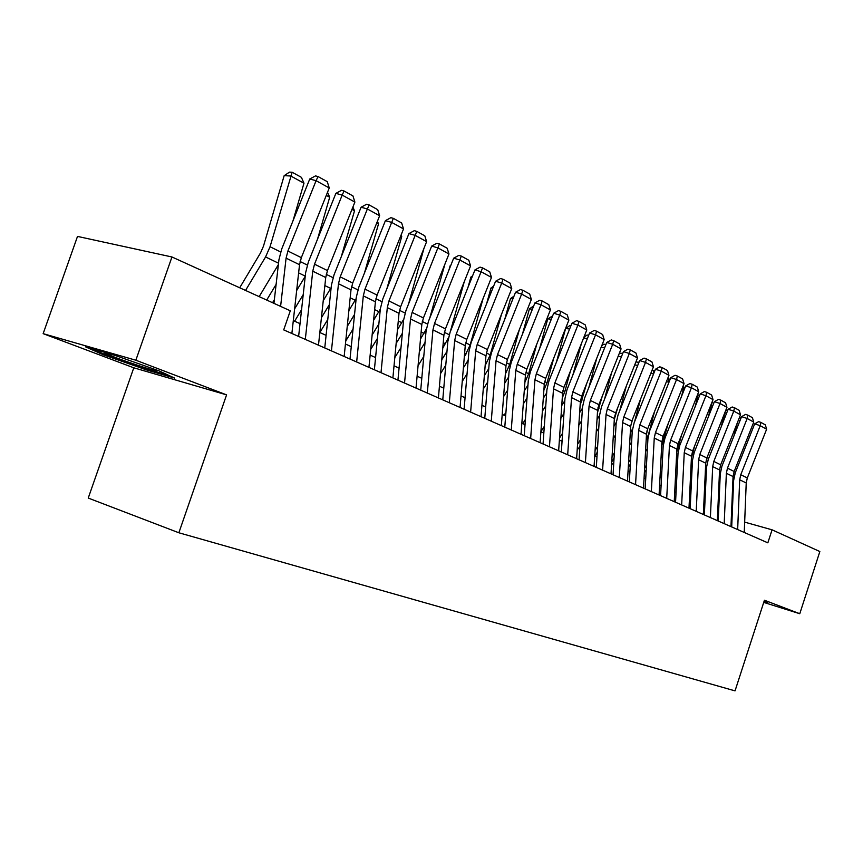 <?xml version="1.0" encoding="UTF-8"?>
<svg xmlns="http://www.w3.org/2000/svg" width="863" height="863" viewBox="0 0 863 863"><rect width="100%" height="100%" fill="white"/><g stroke="black" fill="none" stroke-linecap="round" stroke-linejoin="round"><path stroke-width="1.29" d="M133.787 367.8L226.581 394.866L135.847 360.216L43.15 333.657L133.787 367.8L88.242 498.059L178.868 532.773L735.039 690.875L764.435 600.227L799.774 613.722L819.85 551.543L772.072 529.817L744.672 522.126M43.15 333.657L77.508 236.408L171.953 256.98L135.847 360.216M171.953 256.98L290.302 310.788L283.711 329.893L767.843 542.838L772.072 529.817M763.733 602.396L799.774 613.722M226.581 394.866L178.868 532.773M732.094 517.606L731.36 517.282M718.62 511.565L717.757 511.176M704.801 505.362L703.798 504.909M690.616 498.987L689.461 498.469M676.053 492.449L674.737 491.867M661.09 485.74L659.612 485.071M645.718 478.836L644.068 478.091M629.925 471.748L628.081 470.918M613.679 464.445L611.64 463.539M596.959 456.948L594.726 455.944M579.763 449.224L577.315 448.124M562.061 441.273L559.375 440.076M543.819 433.086L540.896 431.78M525.028 424.65L521.856 423.226M505.653 415.955L502.212 414.413M485.675 406.991L481.942 405.308M465.06 397.714L461.025 395.923M443.776 388.177L439.429 386.225M421.791 378.307L417.099 376.203M399.073 368.102L394.024 365.836M375.578 357.562L370.151 355.125M351.263 346.646L345.437 344.024M326.095 335.351L319.839 332.535L327.778 319.493M300.033 323.647L293.312 320.626M102.956 354.639L146.613 369.947L174.542 378.059L158.835 370.788L113.312 354.801L85.405 346.786L102.956 354.639L103.269 353.754M763.809 602.158L767.185 603.215L767.639 602.568L764.079 601.338M146.904 369.105L146.613 369.947M767.423 602.493L767.185 603.215M280.604 306.387L286.084 258.145L287.908 251.025L316.085 180.691L309.752 178.997L281.683 249.073L278.943 259.709L273.938 303.355M291.877 333.485L299.537 264.714L301.338 257.659L329.256 187.961L316.085 180.691L318.059 176.559L327.271 181.672L329.256 187.961M309.752 178.997L315.524 175.89L318.059 176.559M303.97 183.204L290.755 176.009L284.164 175.653L289.515 172.125L292.158 172.266L301.392 177.325L303.97 183.204L292.956 220.928M278.382 264.596L259.17 296.635M292.158 172.266L270.043 246.742L265.577 256.947L245.545 290.443M239.698 287.778L260.518 252.913L263.485 246.138L284.164 175.653M115.998 355.739C106.376 352.751 102.762 351.921 105.146 353.258L114.552 357.142C133.053 364.208 163.571 373.819 155.858 370.13L150.993 368.037M169.116 375.545L146.386 368.954L104.067 354.11L91.92 348.652M766.743 602.266L763.982 601.64M305.308 339.396L312.751 271.176L314.52 264.175L342.18 195.092L335.869 193.377L308.307 262.201L305.642 272.665L298.62 336.451M318.479 345.189L325.729 277.508L327.476 270.572L354.887 202.093L342.18 195.092L344.057 190.993L352.945 195.923L354.887 202.093M335.869 193.377L341.532 190.313L344.057 190.993M331.435 350.885L338.479 283.744L340.205 276.861L367.368 208.975L361.079 207.239L334.013 274.887L331.414 285.168L324.758 347.951M344.154 356.484L351.004 289.86L352.708 283.042L379.634 215.75L367.368 208.975L369.148 204.919L377.724 209.687L379.634 215.75M361.079 207.239L366.635 204.24L369.148 204.919M356.656 361.975L363.312 295.88L365.006 289.105L391.683 222.395L385.416 220.637L358.825 287.12L356.3 297.239L350 359.051M368.933 367.379L375.416 301.791L377.088 295.081L403.528 228.932L391.683 222.395L393.377 218.371L401.662 222.978L403.528 228.932M385.416 220.637L390.874 217.681L393.377 218.371M381.004 372.687L387.314 307.606L388.954 300.95L415.179 235.351L408.933 233.582L382.805 298.954L380.335 308.911L374.38 369.774M392.881 377.908L399.008 313.323L400.637 306.71L426.624 241.672L415.179 235.351L416.786 231.37L424.801 235.815L426.624 241.672M408.933 233.582L414.294 230.669L416.786 231.37M327.519 192.287L329.688 197.239L317.508 239.234M305.243 276.279L296.667 290.518M274.358 299.709L272.546 302.719M266.699 300.065L276.117 284.391M329.688 197.239L326.279 195.372M352.902 207.066L354.52 210.777L341.317 256.602M331.155 287.616L323.247 300.68M301.565 309.709L294.607 321.209M294.617 308.878L303.226 294.628M354.52 210.777L351.964 209.385M377.401 221.306L378.523 223.873L364.423 273.118M356.16 298.555L348.868 310.615M321.424 317.692L329.353 304.639M378.523 223.873L376.764 222.913M401.09 235.049L401.737 236.527L386.851 288.835M380.313 309.116L373.582 320.324M353.053 329.051L345.739 341.025M347.25 326.397L354.542 314.434M401.737 236.527L400.712 235.966M404.542 383.043L410.508 318.943L412.115 312.384L437.886 247.875L431.673 246.095L405.988 310.389L403.582 320.184L397.94 380.141M416.02 388.091L421.824 324.466L423.409 317.962L448.965 253.981L437.886 247.875L439.418 243.938L447.163 248.231L448.965 253.981M431.673 246.095L436.937 243.226L439.418 243.938M423.981 248.296L408.609 303.83M403.679 319.288L397.444 329.817M377.444 338.404L370.712 349.386M372.136 334.963L378.857 324.003M427.304 393.053L432.946 329.903L434.521 323.452L459.85 259.99L453.668 258.199L428.415 321.446L426.063 331.101L420.723 390.162M438.404 397.94L443.895 335.254L445.448 328.846L470.572 265.901L459.85 259.99L461.317 256.084L468.814 260.248L470.572 265.901M453.668 258.199L458.836 255.372L461.317 256.084M444.963 263.992L429.731 318.134M426.333 328.965L420.486 339.083M401.004 347.552L394.801 357.606M396.149 343.398L402.341 333.355M449.321 402.741L454.661 340.518L456.193 334.154L481.112 271.716L474.952 269.914L450.119 332.147L447.821 341.651L442.762 399.849M460.055 407.465L465.254 345.696L466.775 339.386L491.489 277.444L481.112 271.716L482.503 267.854L489.763 271.877L491.489 277.444M474.952 269.914L480.044 267.131L482.503 267.854M464.283 281.64L450.249 331.802M448.361 337.962L442.762 348.134M423.765 356.484L418.059 365.685M448.922 270.076L450.13 265.804M419.342 351.694L425.028 342.492M470.626 412.115L475.686 350.788L477.185 344.52L501.694 283.075L495.578 281.262L471.133 342.514L468.889 351.877L464.1 409.235M481.025 416.689L485.955 355.804L487.433 349.591L511.748 288.62L501.694 283.075L503.021 279.245L510.055 283.14L511.748 288.62M495.578 281.262L500.572 278.522L503.021 279.245M483.118 298.415L470.152 344.995L464.305 356.969M445.772 365.2L440.529 373.636M472.05 277.185L470.874 277.066L472.557 275.923M468.016 287.314L470.874 277.066M441.737 359.839L446.969 351.414M491.263 421.187L496.052 360.734L497.52 354.574L521.64 294.078L515.545 292.255L491.5 352.557L489.31 361.78L484.769 418.328M501.338 425.621L505.998 365.599L507.444 359.472L531.381 299.439L521.64 294.078L522.902 290.281L529.709 294.056L531.381 299.439M515.545 292.255L520.465 289.558L522.902 290.281M501.468 314.38L490.26 354.866L485.157 365.599M467.066 373.722L462.244 381.435M492.816 288.177L490.982 287.994L493.604 286.192M486.613 303.711L490.982 287.994M463.399 367.832L468.199 360.119M511.263 429.99L515.794 370.389L517.228 364.305L540.972 304.736L534.909 302.913L511.241 362.298L509.094 371.381L504.79 427.142M521.025 434.283L525.438 375.092L526.851 369.062L550.411 309.946L540.972 304.736L542.169 300.971L548.771 304.639L550.411 309.946M534.909 302.913L539.742 300.248L542.169 300.971M519.364 329.59L509.763 364.445L505.351 374.024M485.826 405.081L484.866 406.624M487.681 382.039L483.258 389.094M512.924 298.846L510.486 298.587L513.981 296.182M504.758 319.321L510.486 298.587M484.348 375.675L488.76 368.63M530.648 438.512L534.941 379.742L536.333 373.744L559.709 315.071L553.69 313.247L530.378 371.737L528.285 380.702L524.219 435.686M540.119 442.676L544.294 384.305L545.675 378.361L568.868 320.13L559.709 315.071L560.853 311.349L567.261 314.909L568.868 320.13M553.69 313.247L558.447 310.615L560.853 311.349M536.797 344.1L528.685 373.733L524.909 382.255M505.934 412.32L504.089 415.254M507.649 390.162L503.593 396.602M532.406 309.191L529.407 308.868L533.733 305.88M522.439 334.208L529.407 308.868M504.618 383.366L508.663 376.937M549.451 446.786L553.507 388.814L554.877 382.902L577.897 325.103L571.91 323.269L548.954 380.896L546.905 389.731L543.054 443.97M558.641 450.82L562.59 393.248L563.938 387.379L586.786 330.011L577.897 325.103L578.987 321.414L585.2 324.866L586.786 330.011M571.91 323.269L576.592 320.68L578.987 321.414M553.798 357.962L547.045 382.751L543.873 390.249M525.416 419.418L522.751 423.625M526.991 398.102L523.291 403.97M551.295 319.245L547.768 318.835L552.622 315.923M539.666 348.425L547.768 318.835M524.262 390.907L527.962 385.049M567.692 454.801L571.533 397.616L572.87 391.791L595.546 334.833L589.591 333.01L566.98 389.796L564.974 398.501L561.328 452.007M576.613 458.728L580.346 401.921L581.673 396.139L604.176 339.601L595.546 334.833L596.581 331.176L602.622 334.531L604.176 339.601M589.591 333.01L594.197 330.453L596.581 331.176M570.378 371.219L564.877 391.5L562.266 397.983M544.294 426.376L540.907 431.727M545.761 405.847L542.374 411.187M569.623 328.997L565.599 328.523L569.817 325.588L570.928 325.718M556.484 362.007L565.599 328.523M543.291 398.307L546.667 392.967M585.405 462.6L589.041 406.171L590.346 400.432L612.687 344.294L606.765 342.46L584.488 398.426L582.525 407.023L579.073 459.806M594.068 466.408L597.595 410.357L598.9 404.65L621.069 348.911L612.687 344.294L613.669 340.669L619.537 343.927L621.069 348.911M606.765 342.46L611.306 339.936L613.669 340.669M586.549 383.906L580.119 405.448M562.611 433.204L559.515 438.048M563.96 413.409L560.874 418.264M587.412 338.479L583.604 338.016M572.87 374.995L581.414 343.496M561.748 405.545L564.823 400.702M583.906 337.25L587.077 335.038L588.706 335.232M602.601 470.162L606.042 414.477L607.325 408.814L629.332 353.474L623.453 351.64L601.5 406.818L599.569 415.286L596.311 467.39M611.015 473.863L614.359 418.544L615.632 412.913L637.487 357.972L629.332 353.474L630.281 349.882L635.977 353.053L637.487 357.972M623.453 351.64L627.919 349.159L630.281 349.882M602.309 396.063L597.455 412.654M580.378 439.882L577.563 444.283M581.619 420.799L578.814 425.189M604.683 347.692L601.133 347.25M588.868 387.444L596.721 358.35M579.645 412.643L582.439 408.253M561.522 441.036L562.137 440.076M601.759 345.675L603.841 344.218L605.966 344.477M619.31 477.509L622.557 422.546L623.82 416.958L645.513 362.395L639.666 360.561L618.037 414.974L616.15 423.334L613.054 474.758M627.487 481.112L630.648 426.505L631.899 420.95L653.442 366.764L645.513 362.395L646.409 358.846L651.953 361.921L653.442 366.764M639.666 360.561L644.078 358.113L646.409 358.846M617.692 407.724L614.294 419.591M597.617 446.441L595.071 450.41M598.771 428.026L596.236 431.985M621.457 356.646L618.167 356.225M604.467 399.375L611.673 372.525M597.013 419.601L599.558 415.545M578.426 448.631L579.958 446.236M619.095 353.884L620.152 353.14L622.708 353.517M622.503 354.035L622.568 353.452M635.556 484.661L638.631 430.4L639.861 424.887L661.252 371.079L655.438 369.245L634.111 422.902L632.255 431.155L629.332 481.921M643.507 488.156L646.495 434.24L647.714 428.771L668.954 375.329L661.252 371.079L662.104 367.552L667.487 370.551L668.954 375.329M655.438 369.245L659.774 366.829L662.104 367.552M632.708 418.922L630.67 426.214M614.37 452.859L612.072 456.43M615.438 435.071L613.14 438.641M637.757 365.362L634.704 364.963M619.677 410.831L626.301 386.085M613.884 426.408L616.204 422.546M594.877 456.009L597.25 452.298M635.934 361.877L638.933 362.417M638.178 364.315L638.415 362.136M651.349 491.608L654.251 438.037L655.459 432.59L676.549 379.515L670.778 377.681L649.742 430.615L647.93 438.749L645.168 488.879M659.084 495.006L661.899 441.77L663.108 436.365L684.046 383.647L676.549 379.515L677.358 376.031L682.611 378.933L684.046 383.647M670.778 377.681L675.049 375.297L677.358 376.031M647.218 430.184L646.894 431.424M630.648 459.148L628.577 462.352M631.63 441.964L629.569 445.157M653.593 373.873L653.313 374.596M652.018 370.346L653.83 370.583L653.518 373.83L650.778 373.463M634.532 421.834L640.605 399.051M630.27 433.086L632.46 429.084M611.748 461.834L614.046 458.264M653.83 370.583L654.715 371.068M666.711 498.361L669.451 445.459L670.637 440.087L691.436 387.724L685.707 385.901L664.963 438.113L663.172 446.149L660.573 495.653M674.24 501.673L676.894 449.105L678.081 443.765L698.728 391.748L691.436 387.724L692.212 384.272L697.315 387.099L698.728 391.748M685.707 385.901L689.915 383.539L692.212 384.272M646.463 465.308L644.618 468.167M647.379 448.695L645.535 451.543M668.965 382.255L667.552 385.793M667.628 378.652L668.825 378.814L668.555 382.029L666.409 381.737M646.193 439.612L648.48 434.499L654.586 411.478M628.286 467.315L630.357 464.111M668.825 378.814L670.066 379.493M681.662 504.941L684.251 452.687L685.416 447.39L705.934 395.718L700.227 393.895L679.764 445.427L678.016 453.355L675.556 502.255M688.987 508.156L691.5 456.236L692.655 450.961L713.032 399.634L705.934 395.718L706.668 392.298L711.641 395.049L713.032 399.634M700.227 393.895L704.391 391.565L706.668 392.298M661.845 471.349L660.206 473.884M662.698 455.265L661.058 457.8M683.917 390.41L683.194 390.011L681.468 396.57M682.816 386.743L683.431 386.829L683.194 390.011L681.608 389.796M661.684 445.966L668.253 423.388M644.359 472.73L646.214 469.871M683.431 386.829L684.995 387.681M696.225 511.338L698.652 459.731L699.796 454.499L720.044 403.506L714.381 401.683L694.186 452.536L692.471 460.367L690.152 508.674M703.356 514.477L705.718 463.183L706.851 457.983L726.959 407.325L720.044 403.506L720.745 400.108L725.578 402.794L726.959 407.325M714.381 401.683L718.48 399.386L720.745 400.108M676.819 477.261L675.362 479.494M677.595 461.694L676.15 463.927M698.469 398.339L697.455 397.789L695.049 406.958M697.595 394.618L697.455 397.789L696.398 397.638M676.754 452.039L681.63 434.823M659.979 478.059L661.63 475.524M697.66 394.628L699.537 395.653M710.389 517.573L712.687 466.592L713.809 461.414L733.787 411.09L728.156 409.267L708.243 459.461L706.549 467.207L704.359 514.92M717.347 520.626L719.569 469.947L720.681 464.812L740.519 414.801L733.787 411.09L734.456 407.714L739.17 410.335L740.519 414.801M728.156 409.267L732.202 406.991L734.456 407.714M691.382 483.064L690.109 485.006M692.104 467.983L690.842 469.925M712.633 406.074L711.349 405.373L708.307 416.969M711.446 403.625L711.349 405.373L710.788 405.286M691.425 457.8L694.704 445.804M675.168 483.302L676.624 481.079M711.921 402.449L713.69 403.42M724.197 523.647L726.366 473.269L727.466 468.156L747.175 418.469L741.587 416.656L721.921 466.214L720.271 473.863L718.21 521.015M730.972 526.624L733.065 476.549L734.165 471.468L753.744 422.093L747.175 418.469L747.811 415.135L752.407 417.692L753.744 422.093M741.587 416.656L745.578 414.413L747.811 415.135M705.567 488.738L704.467 490.421M706.236 474.132L705.136 475.804M690.67 497.919L690.109 498.76M726.441 413.604L724.888 412.751L721.274 426.624M705.718 463.118L707.498 456.354M689.947 488.48L691.209 486.527M725.859 410.087L727.477 410.982M737.66 529.569L739.688 479.785L740.767 474.736L760.227 425.675L754.683 423.862L735.265 472.795L733.647 480.346L731.695 526.948M744.251 532.471L746.225 482.978L747.304 477.962L766.635 429.202L760.227 425.675L760.832 422.363L765.319 424.855L766.635 429.202M754.683 423.862L758.62 421.64L760.832 422.363M719.375 494.305L718.437 495.74M719.99 480.141L719.062 481.565M704.898 503.14L703.798 504.823M737.347 422.794L733.928 435.955M704.316 493.571L705.416 491.888M739.44 417.53L740.918 418.35M739.893 420.939L738.415 420.13M286.084 258.145L299.537 264.714M287.908 251.025L301.338 257.659M280.637 251.953L270.043 246.742M278.544 263.215L265.577 256.947M312.751 271.176L325.729 277.508M314.52 264.175L327.476 270.572M338.479 283.744L351.004 289.86M340.205 276.861L352.708 283.042M363.312 295.88L375.416 301.791M365.006 289.105L377.088 295.081M387.314 307.606L399.008 313.323M388.954 300.95L400.637 306.71M307.293 265.038L300.108 261.511M305.265 276.117L298.62 272.902M333.01 277.659L326.268 274.358M330.691 288.393L324.866 285.577M357.843 289.86L351.532 286.753M355.2 300.216L350.184 297.8M381.845 301.64L375.923 298.738M378.889 311.662L374.639 309.612M410.508 318.943L421.824 324.466M412.115 312.384L423.409 317.962M405.038 313.032L399.504 310.313M401.802 322.719L398.275 321.014M432.946 329.903L443.895 335.254M434.521 323.452L445.448 328.846M427.487 324.046L422.298 321.5M423.981 333.431L421.133 332.05M454.661 340.518L465.254 345.696M456.193 334.154L466.775 339.386M449.202 334.715L444.359 332.331M445.459 343.798L443.237 342.719M475.686 350.788L485.955 355.804M477.185 344.52L487.433 349.591M470.152 344.995L465.707 342.816M466.257 353.841L464.639 353.053M496.052 360.734L505.998 365.599M497.52 354.574L507.444 359.472M490.26 354.866L486.387 352.967M486.43 363.571L485.362 363.064M515.794 370.389L525.438 375.092M517.228 364.305L526.851 369.062M509.763 364.445L506.419 362.805M534.941 379.742L544.294 384.305M536.333 373.744L545.675 378.361M528.685 373.733L525.847 372.341M553.507 388.814L562.59 393.248M554.877 382.902L563.938 387.379M547.045 382.751L544.682 381.586M571.533 397.616L580.346 401.921M572.87 391.791L581.673 396.139M564.877 391.5L562.967 390.561M589.041 406.171L597.595 410.357M590.346 400.432L598.9 404.65M582.191 400.001L580.723 399.278M606.042 414.477L614.359 418.544M607.325 408.814L615.632 412.913M599.03 408.275L597.962 407.746M622.557 422.546L630.648 426.505M623.82 416.958L631.899 420.95M615.395 416.311L614.704 415.966M638.631 430.4L646.495 434.24M639.861 424.887L647.714 428.771M654.251 438.037L661.899 441.77M655.459 432.59L663.108 436.365M669.451 445.459L676.894 449.105M670.637 440.087L678.081 443.765M684.251 452.687L691.5 456.236M685.416 447.39L692.655 450.961M698.652 459.731L705.718 463.183M699.796 454.499L706.851 457.983M712.687 466.592L719.569 469.947M713.809 461.414L720.681 464.812M726.366 473.269L733.065 476.549M727.466 468.156L734.165 471.468M739.688 479.785L746.225 482.978M740.767 474.736L747.304 477.962M106.537 352.978L105.146 353.258"/></g></svg>
